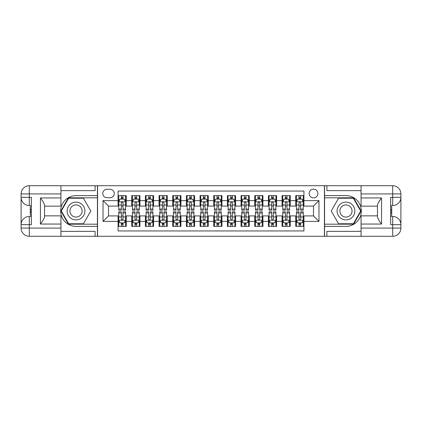 <?xml version="1.0" encoding="UTF-8"?>
<svg xmlns="http://www.w3.org/2000/svg" width="422" height="422" viewBox="0 0 422 422"><rect width="100%" height="100%" fill="white"/><g stroke="black" fill="none" stroke-linecap="round" stroke-linejoin="round"><path stroke-width="0.63" d="M313.499 189.135A4.373 4.373 0 0 0 309.126 193.508A4.373 4.373 0 0 0 313.499 197.881A4.373 4.373 0 0 0 317.877 193.508A4.373 4.373 0 0 0 313.499 189.135M60.937 231.362L95.108 231.362L95.108 236.283L361.063 236.283L361.063 228.086L392.697 228.086L392.697 224.668L390.651 224.668L390.651 197.332L392.697 197.332L392.697 193.914L361.063 193.914L361.063 197.95L381.562 197.95L381.562 224.05C379.373 221.244 378.007 218.876 377.463 216.95L377.463 205.05C378.007 203.124 379.373 200.756 381.562 197.95M303.935 195.623L295.732 195.623L295.732 200.614L290.267 200.614L290.267 206.078L295.732 206.078L295.732 200.614M290.267 200.614L290.267 195.623L282.065 195.623L282.065 200.614L276.6 200.614L276.6 206.078L282.065 206.078L282.065 200.614M276.6 200.614L276.6 195.623L268.403 195.623L268.403 200.614L262.932 200.614L262.932 206.078L268.403 206.078L268.403 200.614M262.932 200.614L262.932 195.623L254.735 195.623L254.735 200.614L249.265 200.614L249.265 206.078L254.735 206.078L254.735 200.614M249.265 200.614L249.265 195.623L241.067 195.623L241.067 200.614L235.603 200.614L235.603 206.078L241.067 206.078L241.067 200.614M235.603 200.614L235.603 195.623L227.4 195.623L227.4 200.614L221.935 200.614L221.935 206.078L227.4 206.078L227.4 200.614M221.935 200.614L221.935 195.623L213.732 195.623L213.732 200.614L208.268 200.614L208.268 206.078L213.732 206.078L213.732 200.614M208.268 200.614L208.268 195.623L200.065 195.623L200.065 200.614L194.6 200.614L194.6 206.078L200.065 206.078L200.065 200.614M194.6 200.614L194.6 195.623L186.397 195.623L186.397 200.614L180.932 200.614L180.932 206.078L186.397 206.078L186.397 200.614M180.932 200.614L180.932 195.623L172.735 195.623L172.735 200.614L167.265 200.614L167.265 206.078L172.735 206.078L172.735 200.614M167.265 200.614L167.265 195.623L159.068 195.623L159.068 200.614L153.597 200.614L153.597 206.078L159.068 206.078L159.068 200.614M153.597 200.614L153.597 195.623L145.4 195.623L145.4 200.614L139.935 200.614L139.935 206.078L145.4 206.078L145.4 200.614M139.935 200.614L139.935 195.623L131.733 195.623L131.733 206.078L126.268 206.078L126.268 195.623L118.065 195.623M118.065 226.377L126.268 226.377L126.268 215.922L131.733 215.922L131.733 226.377L139.935 226.377L139.935 215.922L145.4 215.922L145.4 221.386L139.935 221.386M145.4 221.386L145.4 226.377L153.597 226.377L153.597 215.922L159.068 215.922L159.068 221.386L153.597 221.386M159.068 221.386L159.068 226.377L167.265 226.377L167.265 215.922L172.735 215.922L172.735 221.386L167.265 221.386M172.735 221.386L172.735 226.377L180.932 226.377L180.932 215.922L186.397 215.922L186.397 221.386L180.932 221.386M186.397 221.386L186.397 226.377L194.6 226.377L194.6 215.922L200.065 215.922L200.065 221.386L194.6 221.386M200.065 221.386L200.065 226.377L208.268 226.377L208.268 215.922L213.732 215.922L213.732 221.386L208.268 221.386M213.732 221.386L213.732 226.377L221.935 226.377L221.935 215.922L227.4 215.922L227.4 221.386L221.935 221.386M227.4 221.386L227.4 226.377L235.603 226.377L235.603 215.922L241.067 215.922L241.067 221.386L235.603 221.386M241.067 221.386L241.067 226.377L249.265 226.377L249.265 215.922L254.735 215.922L254.735 221.386L249.265 221.386M254.735 221.386L254.735 226.377L262.932 226.377L262.932 215.922L268.403 215.922L268.403 221.386L262.932 221.386M268.403 221.386L268.403 226.377L276.6 226.377L276.6 215.922L282.065 215.922L282.065 221.386L276.6 221.386M282.065 221.386L282.065 226.377L290.267 226.377L290.267 215.922L295.732 215.922L295.732 221.386L290.267 221.386M106.998 197.744L110.005 197.744A4.236 4.236 0 0 0 114.241 193.508A4.236 4.236 0 0 0 110.005 189.272L106.998 189.272A4.236 4.236 0 0 0 102.757 193.508A4.236 4.236 0 0 0 106.998 197.744M361.063 190.638L326.892 190.638L326.892 185.717L324.434 185.717L324.434 236.283M324.434 185.717L60.937 185.717L60.937 193.914L29.303 193.914L29.303 197.332L31.349 197.332L31.349 224.668L29.303 224.668L29.303 228.086L60.937 228.086L60.937 224.05L40.438 224.05L40.438 197.95C42.627 200.756 43.993 203.124 44.537 205.05L44.537 216.95C43.993 218.876 42.627 221.244 40.438 224.05M97.566 236.283L97.566 185.717M303.935 200.614L303.935 191.045L118.065 191.045L118.065 206.078L108.501 206.078L108.501 215.922L118.065 215.922L118.065 230.955L303.935 230.955L303.935 215.922L313.499 215.922L313.499 206.078L303.935 206.078L303.935 200.614L318.969 200.614L318.969 221.386L303.935 221.386M118.065 221.386L103.031 221.386L103.031 200.614L118.065 200.614M295.732 221.386L295.732 226.377L303.935 226.377M118.065 199.042L118.751 199.042M121.346 199.042L122.987 199.042M125.582 199.042L126.268 199.042M118.065 205.941L118.751 205.941M121.346 205.941L122.987 205.941M125.582 205.941L126.268 205.941M118.065 216.059L118.751 216.059M121.346 216.059L122.987 216.059M125.582 216.059L126.268 216.059M118.065 222.958L118.751 222.958M121.346 222.958L122.987 222.958M125.582 222.958L126.268 222.958M131.733 205.941L132.418 205.941M135.014 205.941L136.654 205.941M139.249 205.941L139.935 205.941M131.733 199.042L132.418 199.042M135.014 199.042L136.654 199.042M139.249 199.042L139.935 199.042M131.733 216.059L132.418 216.059M135.014 216.059L136.654 216.059M139.249 216.059L139.935 216.059M131.733 222.958L132.418 222.958M135.014 222.958L136.654 222.958M139.249 222.958L139.935 222.958M145.4 216.059L146.081 216.059M148.681 216.059L150.322 216.059M152.917 216.059L153.597 216.059M145.4 222.958L146.081 222.958M148.681 222.958L150.322 222.958M152.917 222.958L153.597 222.958M145.4 199.042L146.081 199.042M148.681 199.042L150.322 199.042M152.917 199.042L153.597 199.042M145.4 205.941L146.081 205.941M148.681 205.941L150.322 205.941M152.917 205.941L153.597 205.941M159.068 216.059L159.748 216.059M162.349 216.059L163.984 216.059M166.584 216.059L167.265 216.059M159.068 222.958L159.748 222.958M162.349 222.958L163.984 222.958M166.584 222.958L167.265 222.958M159.068 199.042L159.748 199.042M162.349 199.042L163.984 199.042M166.584 199.042L167.265 199.042M159.068 205.941L159.748 205.941M162.349 205.941L163.984 205.941M166.584 205.941L167.265 205.941M172.735 216.059L173.416 216.059M176.011 216.059L177.651 216.059M180.252 216.059L180.932 216.059M172.735 222.958L173.416 222.958M176.011 222.958L177.651 222.958M180.252 222.958L180.932 222.958M172.735 199.042L173.416 199.042M176.011 199.042L177.651 199.042M180.252 199.042L180.932 199.042M172.735 205.941L173.416 205.941M176.011 205.941L177.651 205.941M180.252 205.941L180.932 205.941M186.397 216.059L187.083 216.059M189.678 216.059L191.319 216.059M193.914 216.059L194.6 216.059M186.397 222.958L187.083 222.958M189.678 222.958L191.319 222.958M193.914 222.958L194.6 222.958M186.397 199.042L187.083 199.042M189.678 199.042L191.319 199.042M193.914 199.042L194.6 199.042M186.397 205.941L187.083 205.941M189.678 205.941L191.319 205.941M193.914 205.941L194.6 205.941M200.065 216.059L200.751 216.059M203.346 216.059L204.987 216.059M207.582 216.059L208.268 216.059M200.065 222.958L200.751 222.958M203.346 222.958L204.987 222.958M207.582 222.958L208.268 222.958M200.065 199.042L200.751 199.042M203.346 199.042L204.987 199.042M207.582 199.042L208.268 199.042M200.065 205.941L200.751 205.941M203.346 205.941L204.987 205.941M207.582 205.941L208.268 205.941M213.732 216.059L214.418 216.059M217.013 216.059L218.654 216.059M221.249 216.059L221.935 216.059M213.732 222.958L214.418 222.958M217.013 222.958L218.654 222.958M221.249 222.958L221.935 222.958M213.732 199.042L214.418 199.042M217.013 199.042L218.654 199.042M221.249 199.042L221.935 199.042M213.732 205.941L214.418 205.941M217.013 205.941L218.654 205.941M221.249 205.941L221.935 205.941M227.4 216.059L228.086 216.059M230.681 216.059L232.322 216.059M234.917 216.059L235.603 216.059M227.4 222.958L228.086 222.958M230.681 222.958L232.322 222.958M234.917 222.958L235.603 222.958M227.4 199.042L228.086 199.042M230.681 199.042L232.322 199.042M234.917 199.042L235.603 199.042M227.4 205.941L228.086 205.941M230.681 205.941L232.322 205.941M234.917 205.941L235.603 205.941M241.067 216.059L241.748 216.059M244.349 216.059L245.989 216.059M248.584 216.059L249.265 216.059M241.067 222.958L241.748 222.958M244.349 222.958L245.989 222.958M248.584 222.958L249.265 222.958M241.067 199.042L241.748 199.042M244.349 199.042L245.989 199.042M248.584 199.042L249.265 199.042M241.067 205.941L241.748 205.941M244.349 205.941L245.989 205.941M248.584 205.941L249.265 205.941M254.735 216.059L255.415 216.059M258.016 216.059L259.651 216.059M262.252 216.059L262.932 216.059M254.735 222.958L255.415 222.958M258.016 222.958L259.651 222.958M262.252 222.958L262.932 222.958M254.735 199.042L255.415 199.042M258.016 199.042L259.651 199.042M262.252 199.042L262.932 199.042M254.735 205.941L255.415 205.941M258.016 205.941L259.651 205.941M262.252 205.941L262.932 205.941M268.403 216.059L269.083 216.059M271.678 216.059L273.319 216.059M275.919 216.059L276.6 216.059M268.403 222.958L269.083 222.958M271.678 222.958L273.319 222.958M275.919 222.958L276.6 222.958M268.403 199.042L269.083 199.042M271.678 199.042L273.319 199.042M275.919 199.042L276.6 199.042M268.403 205.941L269.083 205.941M271.678 205.941L273.319 205.941M275.919 205.941L276.6 205.941M282.065 216.059L282.751 216.059M285.346 216.059L286.986 216.059M289.582 216.059L290.267 216.059M282.065 222.958L282.751 222.958M285.346 222.958L286.986 222.958M289.582 222.958L290.267 222.958M282.065 199.042L282.751 199.042M285.346 199.042L286.986 199.042M289.582 199.042L290.267 199.042M282.065 205.941L282.751 205.941M285.346 205.941L286.986 205.941M289.582 205.941L290.267 205.941M295.732 216.059L296.418 216.059M299.013 216.059L300.654 216.059M303.249 216.059L303.935 216.059M295.732 222.958L296.418 222.958M299.013 222.958L300.654 222.958M303.249 222.958L303.935 222.958M295.732 199.042L296.418 199.042M299.013 199.042L300.654 199.042M303.249 199.042L303.935 199.042M295.732 205.941L296.418 205.941M299.013 205.941L300.654 205.941M303.249 205.941L303.935 205.941M108.501 206.078L103.031 200.614M108.501 215.922L103.031 221.386M318.969 200.614L313.499 206.078M318.969 221.386L313.499 215.922M122.987 197.401L121.346 197.401M125.582 209.064L122.987 209.064L122.987 210.182L125.582 210.182L125.582 201.843L124.216 199.11L120.117 199.11L118.751 201.843L118.751 210.182L121.346 210.182L121.346 209.064L118.751 209.064M118.751 201.843L118.751 195.623M125.582 201.843L125.582 195.623M121.346 199.11L121.346 195.623M122.987 195.623L122.987 199.11M122.987 209.064L122.987 202.866C122.438 201.816 121.895 201.816 121.346 202.866L121.346 209.064M121.346 224.599L122.987 224.599M118.751 212.936L121.346 212.936L121.346 211.818L118.751 211.818L118.751 220.157L120.117 222.89L124.216 222.89L125.582 220.157L125.582 211.818L122.987 211.818L122.987 212.936L125.582 212.936M125.582 220.157L125.582 226.377M118.751 220.157L118.751 226.377M122.987 222.89L122.987 226.377M121.346 226.377L121.346 222.89M121.346 212.936L121.346 219.134C121.889 220.184 122.438 220.184 122.987 219.134L122.987 212.936M80.481 203.309A8.883 8.883 0 0 0 68.348 206.558A8.883 8.883 0 0 0 71.598 218.691A8.883 8.883 0 0 0 83.735 215.442A8.883 8.883 0 0 0 80.481 203.309M79.083 205.736A6.082 6.082 0 0 0 70.775 207.962A6.082 6.082 0 0 0 73.001 216.264A6.082 6.082 0 0 0 81.309 214.038A6.082 6.082 0 0 0 79.083 205.736M83.419 223.776L68.665 223.776L61.285 211L68.665 198.224L83.419 198.224L90.793 211L83.419 223.776M350.402 203.309A8.883 8.883 0 0 0 338.265 206.558A8.883 8.883 0 0 0 341.519 218.691A8.883 8.883 0 0 0 353.652 215.442A8.883 8.883 0 0 0 350.402 203.309M348.999 205.736A6.082 6.082 0 0 0 340.691 207.962A6.082 6.082 0 0 0 342.917 216.264A6.082 6.082 0 0 0 351.225 214.038A6.082 6.082 0 0 0 348.999 205.736M353.335 223.776L338.581 223.776L331.207 211L338.581 198.224L353.335 198.224L360.715 211L353.335 223.776M97.429 185.717L97.429 195.623L76.039 195.623A15.377 15.377 0 0 0 60.668 211A15.377 15.377 0 0 0 76.039 226.377L97.429 226.377L97.429 236.283M40.438 197.95L60.937 197.95L60.937 193.914M60.937 197.95L60.937 206.147L44.537 206.147M60.937 228.086L60.937 236.283L29.303 236.283A8.203 8.203 0 0 1 21.1 228.086L21.1 193.914A8.203 8.203 0 0 1 29.303 185.717L60.937 185.717M97.429 195.623L97.429 197.812L68.427 197.812L60.81 211L68.427 224.188L97.429 224.188L97.429 197.812M97.429 224.188L97.429 226.377M44.537 215.853L60.937 215.853L60.937 224.05M95.108 236.283L60.937 236.283M21.1 224.668A8.203 8.203 0 0 1 29.303 216.465A8.203 8.203 0 0 0 21.1 224.668L29.303 224.668L29.303 216.465L31.349 216.465M31.349 205.535L29.303 205.535L29.303 197.332L21.1 197.332A8.203 8.203 0 0 0 29.303 205.535A8.203 8.203 0 0 1 21.1 197.332M95.108 185.717L95.108 190.638L60.937 190.638M31.349 206.796L30.257 206.796L30.257 212.208L31.349 212.208M30.257 210.937L31.349 210.937M30.257 209.428L31.349 209.428M30.257 209.18L31.349 209.18M30.257 212.208L30.257 215.204L31.349 215.204M30.257 212.477L31.349 212.477M324.571 236.283L324.571 226.377L345.961 226.377A15.377 15.377 0 0 0 361.332 211A15.377 15.377 0 0 0 345.961 195.623L324.571 195.623L324.571 185.717M381.562 224.05L361.063 224.05L361.063 228.086M361.063 224.05L361.063 215.853L377.463 215.853M361.063 193.914L361.063 185.717L392.697 185.717A8.203 8.203 0 0 1 400.9 193.914L400.9 228.086A8.203 8.203 0 0 1 392.697 236.283L361.063 236.283M324.571 226.377L324.571 224.188L353.573 224.188L361.19 211L353.573 197.812L324.571 197.812L324.571 224.188M324.571 197.812L324.571 195.623M377.463 206.147L361.063 206.147L361.063 197.95M326.892 185.717L361.063 185.717M400.9 197.332A8.203 8.203 0 0 1 392.697 205.535A8.203 8.203 0 0 0 400.9 197.332L392.697 197.332L392.697 205.535L390.651 205.535M390.651 216.465L392.697 216.465L392.697 224.668L400.9 224.668A8.203 8.203 0 0 0 392.697 216.465A8.203 8.203 0 0 1 400.9 224.668M326.892 236.283L326.892 231.362L361.063 231.362M390.651 215.204L391.743 215.204L391.743 209.792L390.651 209.792M391.743 211.063L390.651 211.063M391.743 212.572L390.651 212.572M391.743 212.82L390.651 212.82M391.743 209.792L391.743 206.796L390.651 206.796M391.743 209.523L390.651 209.523M136.654 197.401L135.014 197.401M139.249 209.064L136.654 209.064L136.654 210.182L139.249 210.182L139.249 201.843L137.883 199.11L133.785 199.11L132.418 201.843L132.418 210.182L135.014 210.182L135.014 209.064L132.418 209.064M132.418 201.843L132.418 195.623M139.249 201.843L139.249 195.623M135.014 199.11L135.014 195.623M136.654 195.623L136.654 199.11M136.654 209.064L136.654 202.866C136.106 201.816 135.562 201.816 135.014 202.866L135.014 209.064M150.322 197.401L148.681 197.401M152.917 209.064L150.322 209.064L150.322 210.182L152.917 210.182L152.917 201.843L151.551 199.11L147.452 199.11L146.081 201.843L146.081 210.182L148.681 210.182L148.681 209.064L146.081 209.064M146.081 201.843L146.081 195.623M152.917 201.843L152.917 195.623M148.681 199.11L148.681 195.623M150.322 195.623L150.322 199.11M150.322 209.064L150.322 202.866C149.773 201.816 149.224 201.816 148.681 202.866L148.681 209.064M163.984 197.401L162.349 197.401M166.584 209.064L163.984 209.064L163.984 210.182L166.584 210.182L166.584 201.843L165.218 199.11L161.114 199.11L159.748 201.843L159.748 210.182L162.349 210.182L162.349 209.064L159.748 209.064M159.748 201.843L159.748 195.623M166.584 201.843L166.584 195.623M162.349 199.11L162.349 195.623M163.984 195.623L163.984 199.11M163.984 209.064L163.984 202.866C163.441 201.816 162.892 201.816 162.349 202.866L162.349 209.064M177.651 197.401L176.011 197.401M180.252 209.064L177.651 209.064L177.651 210.182L180.252 210.182L180.252 201.843L178.881 199.11L174.782 199.11L173.416 201.843L173.416 210.182L176.011 210.182L176.011 209.064L173.416 209.064M173.416 201.843L173.416 195.623M180.252 201.843L180.252 195.623M176.011 199.11L176.011 195.623M177.651 195.623L177.651 199.11M177.651 209.064L177.651 202.866C177.108 201.816 176.56 201.816 176.011 202.866L176.011 209.064M135.014 224.599L136.654 224.599M132.418 212.936L135.014 212.936L135.014 211.818L132.418 211.818L132.418 220.157L133.785 222.89L137.883 222.89L139.249 220.157L139.249 211.818L136.654 211.818L136.654 212.936L139.249 212.936M139.249 220.157L139.249 226.377M132.418 220.157L132.418 226.377M136.654 222.89L136.654 226.377M135.014 226.377L135.014 222.89M135.014 212.936L135.014 219.134C135.557 220.184 136.106 220.184 136.654 219.134L136.654 212.936M148.681 224.599L150.322 224.599M146.081 212.936L148.681 212.936L148.681 211.818L146.081 211.818L146.081 220.157L147.452 222.89L151.551 222.89L152.917 220.157L152.917 211.818L150.322 211.818L150.322 212.936L152.917 212.936M152.917 220.157L152.917 226.377M146.081 220.157L146.081 226.377M150.322 222.89L150.322 226.377M148.681 226.377L148.681 222.89M148.681 212.936L148.681 219.134C149.224 220.184 149.773 220.184 150.322 219.134L150.322 212.936M162.349 224.599L163.984 224.599M159.748 212.936L162.349 212.936L162.349 211.818L159.748 211.818L159.748 220.157L161.114 222.89L165.218 222.89L166.584 220.157L166.584 211.818L163.984 211.818L163.984 212.936L166.584 212.936M166.584 220.157L166.584 226.377M159.748 220.157L159.748 226.377M163.984 222.89L163.984 226.377M162.349 226.377L162.349 222.89M162.349 212.936L162.349 219.134C162.892 220.184 163.441 220.184 163.984 219.134L163.984 212.936M176.011 224.599L177.651 224.599M173.416 212.936L176.011 212.936L176.011 211.818L173.416 211.818L173.416 220.157L174.782 222.89L178.881 222.89L180.252 220.157L180.252 211.818L177.651 211.818L177.651 212.936L180.252 212.936M180.252 220.157L180.252 226.377M173.416 220.157L173.416 226.377M177.651 222.89L177.651 226.377M176.011 226.377L176.011 222.89M176.011 212.936L176.011 219.134C176.56 220.184 177.108 220.184 177.651 219.134L177.651 212.936M191.319 197.401L189.678 197.401M193.914 209.064L191.319 209.064L191.319 210.182L193.914 210.182L193.914 201.843L192.548 199.11L188.449 199.11L187.083 201.843L187.083 210.182L189.678 210.182L189.678 209.064L187.083 209.064M187.083 201.843L187.083 195.623M193.914 201.843L193.914 195.623M189.678 199.11L189.678 195.623M191.319 195.623L191.319 199.11M191.319 209.064L191.319 202.866C190.776 201.816 190.227 201.816 189.678 202.866L189.678 209.064M189.678 224.599L191.319 224.599M187.083 212.936L189.678 212.936L189.678 211.818L187.083 211.818L187.083 220.157L188.449 222.89L192.548 222.89L193.914 220.157L193.914 211.818L191.319 211.818L191.319 212.936L193.914 212.936M193.914 220.157L193.914 226.377M187.083 220.157L187.083 226.377M191.319 222.89L191.319 226.377M189.678 226.377L189.678 222.89M189.678 212.936L189.678 219.134C190.227 220.184 190.77 220.184 191.319 219.134L191.319 212.936M204.987 197.401L203.346 197.401M207.582 209.064L204.987 209.064L204.987 210.182L207.582 210.182L207.582 201.843L206.216 199.11L202.117 199.11L200.751 201.843L200.751 210.182L203.346 210.182L203.346 209.064L200.751 209.064M200.751 201.843L200.751 195.623M207.582 201.843L207.582 195.623M203.346 199.11L203.346 195.623M204.987 195.623L204.987 199.11M204.987 209.064L204.987 202.866C204.443 201.816 203.895 201.816 203.346 202.866L203.346 209.064M203.346 224.599L204.987 224.599M200.751 212.936L203.346 212.936L203.346 211.818L200.751 211.818L200.751 220.157L202.117 222.89L206.216 222.89L207.582 220.157L207.582 211.818L204.987 211.818L204.987 212.936L207.582 212.936M207.582 220.157L207.582 226.377M200.751 220.157L200.751 226.377M204.987 222.89L204.987 226.377M203.346 226.377L203.346 222.89M203.346 212.936L203.346 219.134C203.895 220.184 204.438 220.184 204.987 219.134L204.987 212.936M218.654 197.401L217.013 197.401M221.249 209.064L218.654 209.064L218.654 210.182L221.249 210.182L221.249 201.843L219.883 199.11L215.784 199.11L214.418 201.843L214.418 210.182L217.013 210.182L217.013 209.064L214.418 209.064M214.418 201.843L214.418 195.623M221.249 201.843L221.249 195.623M217.013 199.11L217.013 195.623M218.654 195.623L218.654 199.11M218.654 209.064L218.654 202.866C218.105 201.816 217.562 201.816 217.013 202.866L217.013 209.064M217.013 224.599L218.654 224.599M214.418 212.936L217.013 212.936L217.013 211.818L214.418 211.818L214.418 220.157L215.784 222.89L219.883 222.89L221.249 220.157L221.249 211.818L218.654 211.818L218.654 212.936L221.249 212.936M221.249 220.157L221.249 226.377M214.418 220.157L214.418 226.377M218.654 222.89L218.654 226.377M217.013 226.377L217.013 222.89M217.013 212.936L217.013 219.134C217.557 220.184 218.105 220.184 218.654 219.134L218.654 212.936M232.322 197.401L230.681 197.401M234.917 209.064L232.322 209.064L232.322 210.182L234.917 210.182L234.917 201.843L233.551 199.11L229.452 199.11L228.086 201.843L228.086 210.182L230.681 210.182L230.681 209.064L228.086 209.064M228.086 201.843L228.086 195.623M234.917 201.843L234.917 195.623M230.681 199.11L230.681 195.623M232.322 195.623L232.322 199.11M232.322 209.064L232.322 202.866C231.773 201.816 231.23 201.816 230.681 202.866L230.681 209.064M230.681 224.599L232.322 224.599M228.086 212.936L230.681 212.936L230.681 211.818L228.086 211.818L228.086 220.157L229.452 222.89L233.551 222.89L234.917 220.157L234.917 211.818L232.322 211.818L232.322 212.936L234.917 212.936M234.917 220.157L234.917 226.377M228.086 220.157L228.086 226.377M232.322 222.89L232.322 226.377M230.681 226.377L230.681 222.89M230.681 212.936L230.681 219.134C231.224 220.184 231.773 220.184 232.322 219.134L232.322 212.936M245.989 197.401L244.349 197.401M248.584 209.064L245.989 209.064L245.989 210.182L248.584 210.182L248.584 201.843L247.218 199.11L243.119 199.11L241.748 201.843L241.748 210.182L244.349 210.182L244.349 209.064L241.748 209.064M241.748 201.843L241.748 195.623M248.584 201.843L248.584 195.623M244.349 199.11L244.349 195.623M245.989 195.623L245.989 199.11M245.989 209.064L245.989 202.866C245.44 201.816 244.892 201.816 244.349 202.866L244.349 209.064M244.349 224.599L245.989 224.599M241.748 212.936L244.349 212.936L244.349 211.818L241.748 211.818L241.748 220.157L243.119 222.89L247.218 222.89L248.584 220.157L248.584 211.818L245.989 211.818L245.989 212.936L248.584 212.936M248.584 220.157L248.584 226.377M241.748 220.157L241.748 226.377M245.989 222.89L245.989 226.377M244.349 226.377L244.349 222.89M244.349 212.936L244.349 219.134C244.892 220.184 245.44 220.184 245.989 219.134L245.989 212.936M259.651 197.401L258.016 197.401M262.252 209.064L259.651 209.064L259.651 210.182L262.252 210.182L262.252 201.843L260.886 199.11L256.782 199.11L255.415 201.843L255.415 210.182L258.016 210.182L258.016 209.064L255.415 209.064M255.415 201.843L255.415 195.623M262.252 201.843L262.252 195.623M258.016 199.11L258.016 195.623M259.651 195.623L259.651 199.11M259.651 209.064L259.651 202.866C259.108 201.816 258.559 201.816 258.016 202.866L258.016 209.064M258.016 224.599L259.651 224.599M255.415 212.936L258.016 212.936L258.016 211.818L255.415 211.818L255.415 220.157L256.782 222.89L260.886 222.89L262.252 220.157L262.252 211.818L259.651 211.818L259.651 212.936L262.252 212.936M262.252 220.157L262.252 226.377M255.415 220.157L255.415 226.377M259.651 222.89L259.651 226.377M258.016 226.377L258.016 222.89M258.016 212.936L258.016 219.134C258.559 220.184 259.108 220.184 259.651 219.134L259.651 212.936M273.319 197.401L271.678 197.401M275.919 209.064L273.319 209.064L273.319 210.182L275.919 210.182L275.919 201.843L274.548 199.11L270.449 199.11L269.083 201.843L269.083 210.182L271.678 210.182L271.678 209.064L269.083 209.064M269.083 201.843L269.083 195.623M275.919 201.843L275.919 195.623M271.678 199.11L271.678 195.623M273.319 195.623L273.319 199.11M273.319 209.064L273.319 202.866C272.776 201.816 272.227 201.816 271.678 202.866L271.678 209.064M271.678 224.599L273.319 224.599M269.083 212.936L271.678 212.936L271.678 211.818L269.083 211.818L269.083 220.157L270.449 222.89L274.548 222.89L275.919 220.157L275.919 211.818L273.319 211.818L273.319 212.936L275.919 212.936M275.919 220.157L275.919 226.377M269.083 220.157L269.083 226.377M273.319 222.89L273.319 226.377M271.678 226.377L271.678 222.89M271.678 212.936L271.678 219.134C272.227 220.184 272.776 220.184 273.319 219.134L273.319 212.936M286.986 197.401L285.346 197.401M289.582 209.064L286.986 209.064L286.986 210.182L289.582 210.182L289.582 201.843L288.215 199.11L284.117 199.11L282.751 201.843L282.751 210.182L285.346 210.182L285.346 209.064L282.751 209.064M282.751 201.843L282.751 195.623M289.582 201.843L289.582 195.623M285.346 199.11L285.346 195.623M286.986 195.623L286.986 199.11M286.986 209.064L286.986 202.866C286.443 201.816 285.894 201.816 285.346 202.866L285.346 209.064M285.346 224.599L286.986 224.599M282.751 212.936L285.346 212.936L285.346 211.818L282.751 211.818L282.751 220.157L284.117 222.89L288.215 222.89L289.582 220.157L289.582 211.818L286.986 211.818L286.986 212.936L289.582 212.936M289.582 220.157L289.582 226.377M282.751 220.157L282.751 226.377M286.986 222.89L286.986 226.377M285.346 226.377L285.346 222.89M285.346 212.936L285.346 219.134C285.894 220.184 286.438 220.184 286.986 219.134L286.986 212.936M300.654 197.401L299.013 197.401M303.249 209.064L300.654 209.064L300.654 210.182L303.249 210.182L303.249 201.843L301.883 199.11L297.784 199.11L296.418 201.843L296.418 210.182L299.013 210.182L299.013 209.064L296.418 209.064M296.418 201.843L296.418 195.623M303.249 201.843L303.249 195.623M299.013 199.11L299.013 195.623M300.654 195.623L300.654 199.11M300.654 209.064L300.654 202.866C300.111 201.816 299.562 201.816 299.013 202.866L299.013 209.064M299.013 224.599L300.654 224.599M296.418 212.936L299.013 212.936L299.013 211.818L296.418 211.818L296.418 220.157L297.784 222.89L301.883 222.89L303.249 220.157L303.249 211.818L300.654 211.818L300.654 212.936L303.249 212.936M303.249 220.157L303.249 226.377M296.418 220.157L296.418 226.377M300.654 222.89L300.654 226.377M299.013 226.377L299.013 222.89M299.013 212.936L299.013 219.134C299.562 220.184 300.105 220.184 300.654 219.134L300.654 212.936M131.733 221.386L126.268 221.386M131.733 200.614L126.268 200.614M125.55 201.774L118.782 201.774M118.751 199.864L119.737 199.864M124.59 199.864L125.582 199.864M121.346 205.013L118.751 205.013M125.582 205.013L122.987 205.013M122.987 198.271L121.346 198.271M118.782 220.226L125.55 220.226M125.582 222.136L124.59 222.136M119.737 222.136L118.751 222.136M122.987 216.987L125.582 216.987M118.751 216.987L121.346 216.987M121.346 223.729L122.987 223.729M29.303 185.717A8.203 8.203 0 0 0 21.1 193.914L29.303 193.914L29.303 185.717M29.303 236.283L29.303 228.086L21.1 228.086A8.203 8.203 0 0 0 29.303 236.283M392.697 236.283A8.203 8.203 0 0 0 400.9 228.086L392.697 228.086L392.697 236.283M392.697 185.717L392.697 193.914L400.9 193.914A8.203 8.203 0 0 0 392.697 185.717M139.218 201.774L132.45 201.774M132.418 199.864L133.405 199.864M138.258 199.864L139.249 199.864M135.014 205.013L132.418 205.013M139.249 205.013L136.654 205.013M136.654 198.271L135.014 198.271M152.88 201.774L146.117 201.774M146.081 199.864L147.072 199.864M151.925 199.864L152.917 199.864M148.681 205.013L146.081 205.013M152.917 205.013L150.322 205.013M150.322 198.271L148.681 198.271M166.548 201.774L159.785 201.774M159.748 199.864L160.74 199.864M165.593 199.864L166.584 199.864M162.349 205.013L159.748 205.013M166.584 205.013L163.984 205.013M163.984 198.271L162.349 198.271M180.215 201.774L173.453 201.774M173.416 199.864L174.407 199.864M179.26 199.864L180.252 199.864M176.011 205.013L173.416 205.013M180.252 205.013L177.651 205.013M177.651 198.271L176.011 198.271M132.45 220.226L139.218 220.226M139.249 222.136L138.258 222.136M133.405 222.136L132.418 222.136M136.654 216.987L139.249 216.987M132.418 216.987L135.014 216.987M135.014 223.729L136.654 223.729M146.117 220.226L152.88 220.226M152.917 222.136L151.925 222.136M147.072 222.136L146.081 222.136M150.322 216.987L152.917 216.987M146.081 216.987L148.681 216.987M148.681 223.729L150.322 223.729M159.785 220.226L166.548 220.226M166.584 222.136L165.593 222.136M160.74 222.136L159.748 222.136M163.984 216.987L166.584 216.987M159.748 216.987L162.349 216.987M162.349 223.729L163.984 223.729M173.453 220.226L180.215 220.226M180.252 222.136L179.26 222.136M174.407 222.136L173.416 222.136M177.651 216.987L180.252 216.987M173.416 216.987L176.011 216.987M176.011 223.729L177.651 223.729M193.883 201.774L187.115 201.774M187.083 199.864L188.075 199.864M192.928 199.864L193.914 199.864M189.678 205.013L187.083 205.013M193.914 205.013L191.319 205.013M191.319 198.271L189.678 198.271M187.115 220.226L193.883 220.226M193.914 222.136L192.928 222.136M188.075 222.136L187.083 222.136M191.319 216.987L193.914 216.987M187.083 216.987L189.678 216.987M189.678 223.729L191.319 223.729M207.55 201.774L200.782 201.774M200.751 199.864L201.742 199.864M206.59 199.864L207.582 199.864M203.346 205.013L200.751 205.013M207.582 205.013L204.987 205.013M204.987 198.271L203.346 198.271M200.782 220.226L207.55 220.226M207.582 222.136L206.59 222.136M201.742 222.136L200.751 222.136M204.987 216.987L207.582 216.987M200.751 216.987L203.346 216.987M203.346 223.729L204.987 223.729M221.218 201.774L214.45 201.774M214.418 199.864L215.41 199.864M220.258 199.864L221.249 199.864M217.013 205.013L214.418 205.013M221.249 205.013L218.654 205.013M218.654 198.271L217.013 198.271M214.45 220.226L221.218 220.226M221.249 222.136L220.258 222.136M215.41 222.136L214.418 222.136M218.654 216.987L221.249 216.987M214.418 216.987L217.013 216.987M217.013 223.729L218.654 223.729M234.885 201.774L228.117 201.774M228.086 199.864L229.072 199.864M233.925 199.864L234.917 199.864M230.681 205.013L228.086 205.013M234.917 205.013L232.322 205.013M232.322 198.271L230.681 198.271M228.117 220.226L234.885 220.226M234.917 222.136L233.925 222.136M229.072 222.136L228.086 222.136M232.322 216.987L234.917 216.987M228.086 216.987L230.681 216.987M230.681 223.729L232.322 223.729M248.547 201.774L241.785 201.774M241.748 199.864L242.74 199.864M247.593 199.864L248.584 199.864M244.349 205.013L241.748 205.013M248.584 205.013L245.989 205.013M245.989 198.271L244.349 198.271M241.785 220.226L248.547 220.226M248.584 222.136L247.593 222.136M242.74 222.136L241.748 222.136M245.989 216.987L248.584 216.987M241.748 216.987L244.349 216.987M244.349 223.729L245.989 223.729M262.215 201.774L255.452 201.774M255.415 199.864L256.407 199.864M261.26 199.864L262.252 199.864M258.016 205.013L255.415 205.013M262.252 205.013L259.651 205.013M259.651 198.271L258.016 198.271M255.452 220.226L262.215 220.226M262.252 222.136L261.26 222.136M256.407 222.136L255.415 222.136M259.651 216.987L262.252 216.987M255.415 216.987L258.016 216.987M258.016 223.729L259.651 223.729M275.882 201.774L269.12 201.774M269.083 199.864L270.075 199.864M274.928 199.864L275.919 199.864M271.678 205.013L269.083 205.013M275.919 205.013L273.319 205.013M273.319 198.271L271.678 198.271M269.12 220.226L275.882 220.226M275.919 222.136L274.928 222.136M270.075 222.136L269.083 222.136M273.319 216.987L275.919 216.987M269.083 216.987L271.678 216.987M271.678 223.729L273.319 223.729M289.55 201.774L282.782 201.774M282.751 199.864L283.742 199.864M288.595 199.864L289.582 199.864M285.346 205.013L282.751 205.013M289.582 205.013L286.986 205.013M286.986 198.271L285.346 198.271M282.782 220.226L289.55 220.226M289.582 222.136L288.595 222.136M283.742 222.136L282.751 222.136M286.986 216.987L289.582 216.987M282.751 216.987L285.346 216.987M285.346 223.729L286.986 223.729M303.218 201.774L296.45 201.774M296.418 199.864L297.41 199.864M302.263 199.864L303.249 199.864M299.013 205.013L296.418 205.013M303.249 205.013L300.654 205.013M300.654 198.271L299.013 198.271M296.45 220.226L303.218 220.226M303.249 222.136L302.263 222.136M297.41 222.136L296.418 222.136M300.654 216.987L303.249 216.987M296.418 216.987L299.013 216.987M299.013 223.729L300.654 223.729"/></g></svg>
